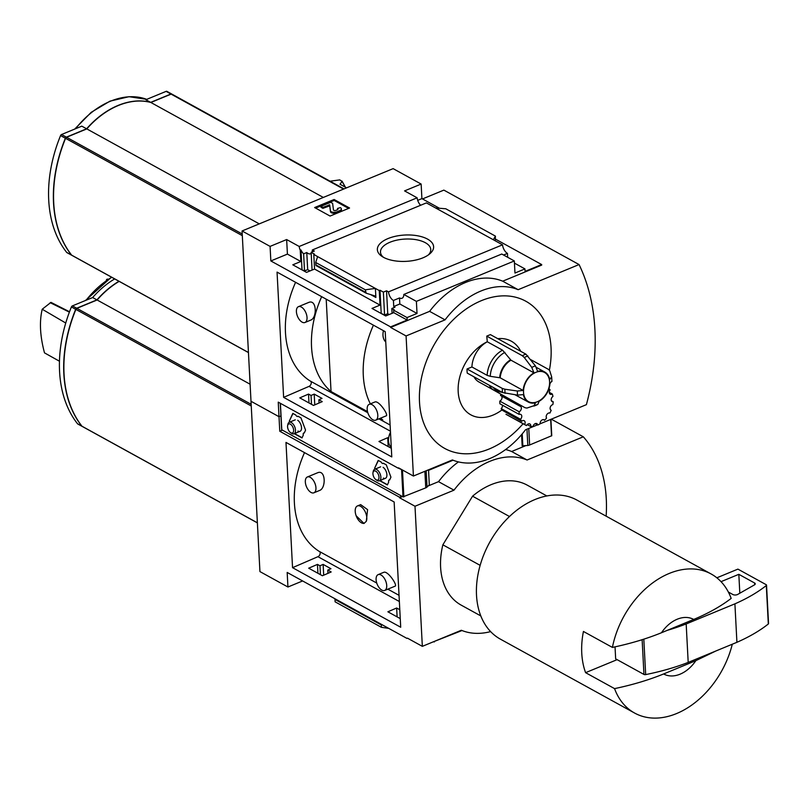<?xml version="1.0" encoding="UTF-8"?>
<svg xmlns="http://www.w3.org/2000/svg" width="809" height="809" viewBox="0 0 809 809"><rect width="100%" height="100%" fill="white"/><g stroke="black" fill="none" stroke-linecap="round" stroke-linejoin="round"><path stroke-width="1.21" d="M313.902 492.802L319.616 490.446C326.179 488.262 325.744 469.341 317.704 472.719L307.38 476.976A8.555 4.551 67.6 0 1 310.241 477.34A8.555 4.551 67.6 0 1 315.611 485.511A8.555 4.551 67.6 0 1 313.902 492.802A8.555 4.551 67.6 0 1 311.04 492.448A8.555 4.551 67.6 0 1 305.671 484.267A8.555 4.551 67.6 0 1 307.38 476.976M384.669 590.459A8.555 4.551 67.6 0 1 381.808 590.105A8.555 4.551 67.6 0 1 376.438 581.924A8.555 4.551 67.6 0 1 378.147 574.633A8.555 4.551 67.6 0 1 381.009 574.997A8.555 4.551 67.6 0 1 386.378 583.168A8.555 4.551 67.6 0 1 384.669 590.459L395.004 586.201C398.058 585.847 387.845 570.547 383.86 572.297M304.518 452.615A89.951 63.486 118.8 0 0 319.07 551.293L376.751 583.056M399.039 595.323L387.835 589.154M366.295 521.33L367.579 509.64L360.652 504.614L357.447 505.938A9.334 4.965 67.6 0 1 364.606 510.661A9.334 4.965 67.6 0 1 366.295 521.33L363.959 523.443L356.132 515.737A9.334 4.965 67.6 0 1 357.447 505.938M308.694 568.191L322.407 575.745L331.174 571.953L327.787 570.092L330.952 568.717L323.135 564.409L319.97 565.784L317.462 564.399L308.694 568.191M317.927 573.268L317.462 564.399M320.435 574.653L319.97 565.784M323.701 575.179L323.135 564.409M327.958 573.338L327.787 570.092M397.108 616.873L396.643 608.004L387.885 611.796L400.253 618.612M399.788 609.733L396.643 608.004M407.473 638.159L422.338 646.351L461.322 630.262A77.816 54.921 118.8 0 0 490.618 631.607M302.606 580.953L287.933 587.01L287.175 572.448L406.917 638.392M401.851 496.241L399.525 497.201L279.772 431.258L282.098 430.297M480.131 565.349L442.857 544.821A68.472 48.328 -61.2 0 0 461.17 605.122L480.789 615.912M118.953 281.269A78.433 55.356 118.8 0 0 96.928 299.876L76.683 308.239A1.557 1.102 118.8 0 0 75.682 309.301A124.495 87.878 118.8 0 0 81.81 426.131A1.557 1.102 118.8 0 0 82.154 426.394M114.686 278.913A78.433 55.356 118.8 0 0 92.661 297.53L72.416 305.883A1.557 1.102 118.8 0 0 71.414 306.955A124.495 87.878 118.8 0 0 77.543 423.785A1.557 1.102 118.8 0 0 78.089 424.088M96.928 299.876L92.661 297.53M279.772 431.258L279.004 416.696L280.925 415.907L279.004 416.696L251.002 401.274L259.932 571.589L287.933 587.01M693.697 619.451L661.459 632.749A31.126 21.964 -61.2 0 1 693.697 619.451C708.35 613.323 720.839 606.305 731.164 598.407A79.373 56.023 -61.2 0 0 711.141 573.986L576.908 500.073A79.373 56.023 -61.2 0 0 534.951 499.547A79.373 56.023 -61.2 0 0 493.015 536.721A79.373 56.023 -61.2 0 0 486.462 548.623A79.373 56.023 -61.2 0 0 500.346 639.12L634.58 713.032A79.373 56.023 -61.2 0 1 614.557 688.621C632.375 684.899 648.727 680.015 663.623 673.958A31.126 21.964 -61.2 0 0 695.851 660.65L663.623 673.958M661.459 632.749C646.573 638.807 630.221 643.691 612.403 647.412A79.373 56.023 -61.2 0 1 669.195 573.46A79.373 56.023 -61.2 0 1 711.141 573.986M453.08 460.22L428.548 470.342L453.08 460.22M402.427 496.554L399.545 497.747L399.525 497.201M458.43 461.899A77.816 54.921 -61.2 0 0 438.529 481.658L428.204 485.926M505.605 449.551A77.816 54.921 -61.2 0 1 511.632 451.503L527.084 460.008A77.816 54.921 118.8 0 0 453.98 490.173L414.997 506.252L422.338 646.351M525.284 445.86L511.632 451.503M292.545 567.675L285.981 442.412L394.145 501.974L400.708 627.238L292.545 567.675L317.947 556.683A3.115 2.194 118.8 0 0 319.959 554.408A3.115 2.194 118.8 0 0 319.767 551.677M399.545 497.747L414.997 506.252M462 630.535L433.664 641.679M434.241 641.992L434.211 641.456M381.413 624.346L381.352 627.288L335.108 601.825L334.956 598.761M381.352 627.288L388.735 628.381M438.529 481.658L453.98 490.173M551.263 419.163L583.309 436.799L527.084 460.008M606.143 516.162A140.058 98.86 118.8 0 0 583.309 436.799M509.488 516.516L472.567 496.19L442.857 544.821M472.567 496.19A68.472 48.328 -61.2 0 1 527.235 485.147L546.844 495.947M732.297 644.207A79.373 56.023 -61.2 0 1 634.58 713.032M695.851 660.65L715.914 650.972M614.557 688.621L585.585 672.663L617.115 659.659M612.403 647.412L583.431 631.455A79.373 56.023 118.8 0 0 585.585 672.663M486.462 548.623L486.573 548.381A76.258 53.819 -61.2 0 1 492.863 536.954L493.015 536.721M716.855 577.808L737.909 569.121L766.194 584.695A1.557 0.728 177 0 1 766.538 585.119L768.55 623.577A1.557 0.728 177 0 1 768.317 623.992A155.621 72.82 177 0 1 736.918 642.306L688.196 662.409A155.621 72.82 177 0 1 645.673 674.595A1.557 0.728 177 0 1 643.954 674.433L615.659 658.85L615.032 646.866M766.538 585.119A1.557 0.728 177 0 1 766.295 585.534A155.621 72.82 177 0 1 734.906 603.848L686.174 623.951A155.621 72.82 177 0 1 667.253 630.363M736.918 642.306L734.906 603.848M688.196 662.409L686.174 623.951M739.82 593.219L738.829 574.319L754.585 582.996A3.115 1.456 177 0 1 755.262 583.845A3.115 1.456 177 0 1 754.473 584.877L737.707 594.423A3.115 1.456 177 0 1 732.944 594.554L728.353 592.026M721.031 581.661L738.829 574.319M119.145 281.37A78.433 55.356 118.8 0 0 97.12 299.987L76.875 308.34A1.557 1.102 118.8 0 0 75.884 309.412A124.495 87.878 118.8 0 0 82.002 426.242A1.557 1.102 118.8 0 0 82.548 426.545M250.102 384.224L97.12 299.987M69.523 311.768L50.967 302.374L42.22 309.23C39.267 321.648 40.025 336.2 44.505 352.876L59.451 361.219M42.22 309.23L65.741 323.024M69.392 312.132L50.198 302.687M108.214 279.186L106.667 279.388L106.303 280.48M107.435 279.075L107.951 279.358M106.667 279.388L107.354 279.762M364.293 523.292A9.334 4.965 67.6 0 1 356.132 515.737M373.424 325.167A89.951 63.486 118.8 0 0 370.35 403.853M380.685 418.111A89.951 63.486 118.8 0 0 382.799 420.023L379.906 418.435M367.508 411.609L331.043 391.526L326.199 299.168M321.669 296.67A89.951 63.486 118.8 0 0 331.043 391.526M295.588 282.311A89.951 63.486 118.8 0 0 310.14 380.978L367.822 412.742M390.11 425.018L378.905 418.85M375.75 420.144L386.075 415.887C389.139 415.543 378.915 400.233 374.931 401.982L369.217 404.328A8.555 4.551 67.6 0 1 372.089 404.682A8.555 4.551 67.6 0 1 377.459 412.853A8.555 4.551 67.6 0 1 375.75 420.144A8.555 4.551 67.6 0 1 372.878 419.79A8.555 4.551 67.6 0 1 367.508 411.619A8.555 4.551 67.6 0 1 369.217 404.328M304.983 322.488L310.686 320.131C317.259 317.947 316.815 299.027 308.775 302.404L298.45 306.672A8.555 4.551 67.6 0 1 301.322 307.026A8.555 4.551 67.6 0 1 306.692 315.197A8.555 4.551 67.6 0 1 304.983 322.488A8.555 4.551 67.6 0 1 302.111 322.134A8.555 4.551 67.6 0 1 296.741 313.963A8.555 4.551 67.6 0 1 298.45 306.672M308.532 394.084L299.765 397.876L313.488 405.43L322.245 401.638L318.867 399.777L322.033 398.412L314.205 394.104L311.04 395.47L308.532 394.084L308.998 402.963M283.625 397.361L277.052 272.107L385.215 331.66L391.778 456.923L283.625 397.361L309.018 386.378A3.115 2.194 118.8 0 0 311.03 384.093A3.115 2.194 118.8 0 0 310.838 381.363M388.613 438.185L387.723 437.689L378.956 441.481L391.334 448.297M301.595 269.67L304.518 270.894L307.683 269.65L310.009 270.924M380.786 313.275L384.568 314.974L387.744 313.73L389.2 314.529M380.028 305.104L371.988 308.421L385.701 315.975L393.74 312.658L407.16 320.051L390.595 326.887L270.843 260.943L287.417 254.107L300.837 261.499L292.797 264.816L306.51 272.37L314.549 269.053L380.028 305.104L379.259 290.552L379.997 290.249L383.375 292.11L386.54 290.805L388.492 291.877A7.473 3.974 -112.4 0 0 393.427 300.463L393.74 306.5L399.828 303.992L417.019 313.457L407.038 317.573L393.609 310.181L394.337 309.887L391.829 308.502L394.994 307.198L393.74 306.5M302 269.508L300.978 249.941L300.25 250.234L300.837 261.499M311.505 404.338L311.04 395.47M304.518 270.894L303.618 253.824A7.473 3.974 -112.4 0 1 300.978 249.941M314.772 404.874L314.205 394.104M307.683 269.65L306.783 252.519L303.618 253.824M312.062 251.953A7.473 3.974 -112.4 0 0 312.355 249.951L314.307 251.023L311.141 252.327L314.519 254.188L313.791 254.491L314.549 269.053M306.783 252.519A7.473 3.974 -112.4 0 0 310.555 253.763A7.473 3.974 -112.4 0 0 311.192 253.359M319.039 403.024L318.867 399.777M312.072 270.075L311.141 252.327M392.082 313.346L391.829 308.502M390.494 432.249A13.692 9.668 118.8 0 0 391.283 447.438M383.466 330.699A13.692 9.668 118.8 0 0 385.762 341.954M393.609 310.181L393.74 312.658M388.189 446.568L387.723 437.689M381.191 313.113L379.997 290.249M384.568 314.974L383.375 292.11M387.744 313.73L386.54 290.805M379.259 290.552L313.791 254.491M365.314 289.804L366.184 293.202L374.688 295.861L375.872 297.49L375.396 288.419L365.314 289.804L315.672 262.46L317.654 256.625M407.16 320.051L407.038 317.573M422.965 257.818A28.163 13.177 -3 0 0 429.71 253.905A28.163 13.177 -3 0 0 423.289 237.249A28.163 13.177 -3 0 0 386.641 239.171A28.163 13.177 -3 0 0 381.99 256.413A28.163 13.177 -3 0 0 422.965 257.818M312.355 249.951L426.383 202.897L493.328 239.757L502.52 244.824L388.492 291.877M398.544 467.855L413.419 476.036L452.403 459.947A77.816 54.921 118.8 0 0 525.496 429.791L537.459 424.856M417.707 200.349L421.904 198.609L421.145 184.058L393.134 168.636L242.073 230.97L251.002 401.274L279.004 416.696L278.245 402.144L397.998 468.077M503.552 255.017L507.455 253.409A7.473 3.974 67.6 0 1 502.52 244.824M417.019 313.457L416.392 301.373L514.332 260.953L501.762 254.026L403.822 294.446A7.473 3.974 -112.4 0 1 402.022 298.258A7.473 3.974 -112.4 0 1 399.515 297.945L393.427 300.463M399.828 303.992L399.515 297.945M420.619 205.274A7.473 3.974 67.6 0 1 417.141 197.811L299.219 246.472A7.473 3.974 -112.4 0 0 300.25 250.234M299.219 246.472L286.649 239.555L270.085 246.391L242.073 230.97M287.417 254.107L286.649 239.555M489.728 387.916L525.031 407.726L526.922 408.06L537.823 404.429L539.158 401.264A17.12 12.084 -61.2 0 0 549.938 383.638L551.89 380.978M502.106 392.314L494.188 390.373L478.948 381.979A23.34 16.473 -61.2 0 1 473.963 376.812M537.469 404.571A22.025 15.543 -61.2 0 1 533.819 406.078L535.507 402.771A17.12 12.084 -61.2 0 1 528.297 402.043A17.12 12.084 -61.2 0 1 523.383 394.59L517.588 395.126L502.52 392.547L467.238 373.111A29.569 20.872 -61.2 0 1 467.026 368.995L471.92 366.973A23.34 16.473 -61.2 0 1 487.301 341.792L486.745 336.119L490.406 334.613L525.951 354.19L535.447 365.911L537.591 371.331A17.12 12.084 -61.2 0 1 544.811 372.059A17.12 12.084 -61.2 0 1 549.716 379.512L551.667 376.863L549.736 370.714L548.462 369.379L530.633 359.57M502.419 405.167A3.115 2.194 -61.2 0 1 501.196 408.616A21.792 15.381 -61.2 0 0 501.883 410.011A42.017 29.66 -61.2 0 1 458.946 397.512A42.017 29.66 -61.2 0 1 487.301 341.742M501.196 408.616L520.511 419.254A3.115 2.194 118.8 0 0 520.844 414.461A3.115 2.194 118.8 0 0 519.247 414.43L499.932 403.792A21.792 15.381 -61.2 0 1 499.79 401.112L519.105 411.741A3.115 2.194 118.8 0 0 521.259 409.02A3.115 2.194 118.8 0 0 520.42 406.29A3.115 2.194 118.8 0 0 519.823 406.098L500.508 395.47A21.792 15.381 -61.2 0 1 500.791 394.377M501.58 396.066A3.115 2.194 -61.2 0 1 501.813 398.797A3.115 2.194 -61.2 0 1 499.79 401.112M497.778 338.678A42.017 29.66 -61.2 0 1 520.733 351.318M505.959 414.289L525.678 425.15A21.792 15.381 118.8 0 1 524.626 424.482L506.687 414.643M501.883 410.011L521.603 421.307A21.792 15.381 118.8 0 1 520.511 419.254M549.402 370.128A84.035 59.31 118.8 0 0 478.21 302.06A84.035 59.31 118.8 0 0 419.608 403.762A84.035 59.31 118.8 0 0 489.162 448.995A84.035 59.31 118.8 0 0 523.099 423.724M171.832 94.087A1.557 1.102 118.8 0 0 170.921 94.016L150.666 102.369A78.433 55.356 118.8 0 0 118.114 105.423A78.433 55.356 118.8 0 0 86.614 128.803L66.368 137.156A1.557 1.102 118.8 0 0 65.367 138.228A124.495 87.878 118.8 0 0 71.495 255.057A1.557 1.102 118.8 0 0 71.839 255.31M86.614 128.803L81.81 126.153L61.555 134.506A1.557 1.102 118.8 0 0 60.564 135.578A124.495 87.878 118.8 0 0 66.682 252.408A1.557 1.102 118.8 0 0 67.228 252.711M150.666 102.369L145.863 99.719L166.108 91.366A1.557 1.102 118.8 0 1 167.17 91.589M323.327 197.436L150.868 102.48A78.433 55.356 118.8 0 0 86.806 128.904L66.56 137.267A1.557 1.102 118.8 0 0 65.559 138.329A124.495 87.878 118.8 0 0 71.688 255.169A1.557 1.102 118.8 0 0 72.234 255.462M259.274 223.871L86.806 128.904M346.555 187.85L339.992 184.23L342.055 181.438L339.76 179.891L330.082 181.216M341.944 181.095L342.055 181.438A134.112 94.663 -61.2 0 1 345.2 187.101M416.392 301.373L403.822 294.446M514.332 260.953L514.969 273.038L524.96 268.912L525.092 271.389L541.656 264.553L541.686 265.099L502.702 281.188L518.154 289.693A77.816 54.921 118.8 0 0 445.061 319.858L406.078 335.947L413.419 476.036M502.702 281.188A77.816 54.921 -61.2 0 0 429.609 311.354L390.626 327.433L390.595 326.887M507.455 253.409L507.658 257.272M524.96 268.912L514.453 263.127M421.145 184.058L404.571 190.894L417.141 197.811M316.086 265.554L315.672 262.46M495.26 240.819L495.421 236.117L493.328 239.757M495.421 236.117L445.779 208.773L435.576 207.964M330.072 216.054L349.569 208.014L334.117 199.499L314.62 207.549L330.072 216.054M270.843 260.943L270.085 246.391M390.626 327.433L406.078 335.947M421.904 198.609L439.449 208.267M495.543 239.161L541.656 264.553M429.609 311.354L445.061 319.858M543.405 419.618L544.568 420.265A3.115 2.194 118.8 0 0 544.063 419.81A3.115 2.194 118.8 0 0 541.332 420.538A3.115 2.194 118.8 0 0 540.149 423.785L586.404 404.652A210.168 148.34 118.8 0 0 579.062 264.563L518.154 289.693M579.062 264.563L443.868 190.115L422.49 198.933M315.641 208.105L334.168 200.46L334.117 199.499M341.358 208.894L341.408 209.855A4.672 2.184 177 0 1 339.638 211.695L337.019 212.777A4.045 1.891 177 0 1 332.863 213.192A4.045 1.891 177 0 1 330.476 211.665L329.728 205.84L322.922 208.358L322.872 207.397L329.678 204.879L330.426 210.704A4.045 1.891 177 0 0 332.812 212.221A4.045 1.891 177 0 0 336.969 211.806L339.588 210.734A4.672 2.184 177 0 0 341.358 208.894A4.672 2.184 177 0 0 340.346 207.63L337.525 208.419A2.174 1.021 177 0 1 337.99 209.005A2.174 1.021 177 0 1 337.171 209.865L335.978 210.36A1.557 0.728 177 0 1 334.37 210.522A1.557 0.728 177 0 1 333.46 209.935L332.62 203.372L330.689 202.311L320.94 206.335L322.872 207.397M337.757 209.501A2.174 1.021 177 0 0 337.575 209.379L337.525 208.419M322.922 208.358L320.991 207.296L320.94 206.335M334.168 200.46L348.598 208.409M172.175 94.34A1.557 1.102 118.8 0 0 171.114 94.127L150.868 102.48M520.096 405.016A21.792 15.381 118.8 0 0 519.823 406.098M519.105 411.741A21.792 15.381 118.8 0 0 519.247 414.43M549.26 392.325L552.304 394.003A3.115 2.194 118.8 0 1 550.201 394.226A3.115 2.194 118.8 0 1 550.12 389.908A21.792 15.381 118.8 0 0 548.967 388.633M551.394 400.768L553.225 401.77A3.115 2.194 118.8 0 1 552.132 401.598A3.115 2.194 118.8 0 1 551.232 399.171A3.115 2.194 118.8 0 1 552.941 396.42A21.792 15.381 118.8 0 0 552.304 394.003M550.899 410.123L551.192 410.284A3.115 2.194 118.8 0 1 551.04 410.214A3.115 2.194 118.8 0 1 550.292 407.18A3.115 2.194 118.8 0 1 552.86 404.601A21.792 15.381 118.8 0 0 553.225 401.77M544.568 420.265A21.792 15.381 118.8 0 0 546.56 418.071A3.115 2.194 118.8 0 1 546.884 414.491A3.115 2.194 118.8 0 1 549.908 413.035A21.792 15.381 118.8 0 0 551.192 410.284M535.234 423.633L537.793 425.038A21.792 15.381 118.8 0 0 540.149 423.785M537.793 425.038A3.115 2.194 118.8 0 0 536.893 423.643A3.115 2.194 118.8 0 0 533.04 426.424A21.792 15.381 118.8 0 1 530.734 426.525A3.115 2.194 118.8 0 0 529.865 423.967A3.115 2.194 118.8 0 0 526.487 425.554A21.792 15.381 118.8 0 1 525.678 425.15M527.225 424.604L530.734 426.525M524.626 424.482A3.115 2.194 118.8 0 0 524.192 420.72A3.115 2.194 118.8 0 0 521.603 421.307M428.365 254.936A25.17 11.781 -3 0 0 430.772 249.708A25.17 11.781 -3 0 0 405.006 239.07A25.17 11.781 -3 0 0 380.503 252.347A25.17 11.781 -3 0 0 383.436 257.292M505.109 393.336A28.74 20.286 -61.2 0 1 504.897 389.22L517.376 391.01L523.17 390.464A17.12 12.084 -61.2 0 1 533.94 372.838L510.985 360.197L502.551 350.186L487.301 341.792M523.17 390.464L500.205 377.823L490.264 376.316A22.339 15.765 -61.2 0 1 504.917 352.35M471.92 366.973L487.16 375.366L490.264 376.316M533.94 372.838L531.786 367.417L524.272 357.507A28.74 20.286 -61.2 0 1 527.923 355.99M551.667 376.863L551.95 381.454M504.897 389.22L502.308 388.421L467.026 368.995M486.745 336.119L522.301 355.697L524.272 357.507M292.979 413.48L289.278 421.176L292.818 413.399L295.841 415.057A2.144 1.143 -112.4 0 0 297.651 416.453A2.144 1.143 -112.4 0 0 297.945 416.21L300.958 417.879L305.559 430.145L304.245 433.037A2.144 1.143 -112.4 0 0 303.709 433.027A2.144 1.143 -112.4 0 0 303.324 435.04L302.01 437.932L294.294 433.685M289.278 421.176L289.632 422.136M281.785 429.781L403.003 496.868L425.756 487.857A4.672 2.184 -3 0 0 427.031 487.069L429.306 484.834L428.517 469.807M398.109 468.037L402.417 469.978M378.349 460.493L374.648 468.189L378.187 460.402L381.211 462.07A2.144 1.143 -112.4 0 0 383.021 463.466A2.144 1.143 -112.4 0 0 383.314 463.223L386.328 464.882L390.929 477.148L389.614 480.04A2.144 1.143 -112.4 0 0 389.078 480.03A2.144 1.143 -112.4 0 0 388.694 482.053L387.38 484.935L379.664 480.688M374.648 468.189L375.002 469.149M294.547 433.584L302.101 437.74M289.521 421.074L289.875 422.035M297.945 431.055A6.229 3.307 -112.4 0 0 301.433 429.245A6.229 3.307 -112.4 0 0 297.732 420.286M379.917 480.586L387.471 484.753M374.891 468.087L375.245 469.048M383.314 478.068A6.229 3.307 -112.4 0 0 386.803 476.258A6.229 3.307 -112.4 0 0 383.102 467.299M550.777 419.355L551.758 435.707L529.632 444.99A4.672 2.184 177 0 1 527.822 445.476L522.159 445.84L521.572 434.645M522.867 446.234L522.22 433.887M375.74 471.172A4.884 2.599 67.6 0 1 379.006 477.35A4.884 2.599 67.6 0 1 375.902 479.626A4.884 2.599 67.6 0 1 373 472.587A4.884 2.599 67.6 0 1 375.74 471.172M373 472.587L373.242 471.364A6.229 3.307 67.6 0 1 374.638 469.301A6.229 3.307 67.6 0 1 376.721 469.564A6.229 3.307 67.6 0 1 380.624 475.5A6.229 3.307 67.6 0 1 379.381 480.809A6.229 3.307 67.6 0 1 376.933 480.324L375.902 479.626M290.37 424.159A4.884 2.599 67.6 0 1 293.637 430.348A4.884 2.599 67.6 0 1 290.532 432.613A4.884 2.599 67.6 0 1 287.63 425.585A4.884 2.599 67.6 0 1 290.37 424.159M287.63 425.585L287.873 424.361A6.229 3.307 67.6 0 1 289.268 422.288A6.229 3.307 67.6 0 1 291.351 422.551A6.229 3.307 67.6 0 1 295.255 428.497A6.229 3.307 67.6 0 1 294.011 433.796A6.229 3.307 67.6 0 1 291.564 433.321L290.532 432.613M76.683 308.239L72.416 305.883M75.682 309.301L71.414 306.955M81.81 426.131L77.543 423.785M381.221 624.902L334.977 599.439M643.954 674.433L642.134 639.686M645.673 674.595L643.812 639.15M768.317 623.992L766.295 585.534M754.676 584.755L754.585 582.996M251.164 404.308L76.875 308.34M251.245 405.976L75.884 309.412M257.373 522.806L82.002 426.242M86.128 300.22A78.372 55.315 -61.2 0 1 111.743 277.295M399.363 601.522L317.947 556.683M390.434 431.207L309.018 386.378M375.872 297.49L370.542 294.547M66.368 137.156L61.555 134.506M65.367 138.228L60.564 135.578M71.495 255.057L66.682 252.408M75.54 128.742A78.433 55.356 -61.2 0 1 110.469 101.216A78.433 55.356 -61.2 0 1 146.753 99.355M170.921 94.016L166.108 91.366M342.096 181.347A134.456 94.906 -61.2 0 1 345.281 187.142M365.435 292.191L315.793 264.846M329.223 205.759L329.172 204.798M329.728 205.84L329.678 204.879M330.476 211.665L330.426 210.704M337.019 212.777L336.969 211.806M339.638 211.695L339.588 210.734M242.235 233.993L66.56 137.267M242.326 235.662L65.559 138.329M248.444 352.491L71.688 255.169M343.572 189.084L171.114 94.127M535.791 372.373A16.635 11.741 -61.2 0 1 548.229 389.746A16.635 11.741 -61.2 0 1 525.668 399.049A16.635 11.741 -61.2 0 1 535.791 372.373M501.853 392.173A22.339 15.765 -61.2 0 1 493.217 387.42M494.188 390.373A23.34 16.473 -61.2 0 1 489.202 385.205M517.588 395.126A22.025 15.543 -61.2 0 1 517.376 391.01M500.205 377.823A17.12 12.084 -61.2 0 1 510.985 360.197M499.689 377.672A17.282 12.196 -61.2 0 1 510.59 359.833M487.16 375.366A23.34 16.473 -61.2 0 1 502.551 350.186M531.786 367.417A22.025 15.543 -61.2 0 1 533.616 366.548A22.025 15.543 -61.2 0 1 535.447 365.911M502.52 392.547A29.569 20.872 -61.2 0 1 502.308 388.421M522.301 355.697A29.569 20.872 -61.2 0 1 525.951 354.19M401.588 469.948L403.003 496.868M280.399 403.327L281.805 430.135M426.181 470.777L427.031 487.069M402.467 470.009L403.873 496.888M424.887 471.303L425.756 487.857M527.822 445.476L526.962 429.185M551.526 435.96L550.656 419.406M529.632 444.99L528.773 428.436M82.053 426.343L77.785 423.997M257.373 522.877L82.245 426.444M85.471 300.503L111.48 277.153M383.85 572.276L378.147 574.633M71.738 255.27L66.925 252.62M171.741 94.026L166.927 91.377M342.076 181.206L345.382 187.203M366.184 293.202L315.985 265.554M248.444 352.572L71.93 255.371M344.027 188.891L171.933 94.137M146.763 99.345L129.035 96.696L109.953 101.155L91.215 112.32L74.701 129.086M528.297 402.043L515.08 394.772M544.811 372.059L536.387 367.417M280.268 403.256L281.663 429.963M551.758 435.707L550.899 419.305M379.381 480.809L385.408 478.321M374.638 469.301L380.655 466.813M294.011 433.796L300.038 431.318M289.268 422.288L295.285 419.81"/></g></svg>
